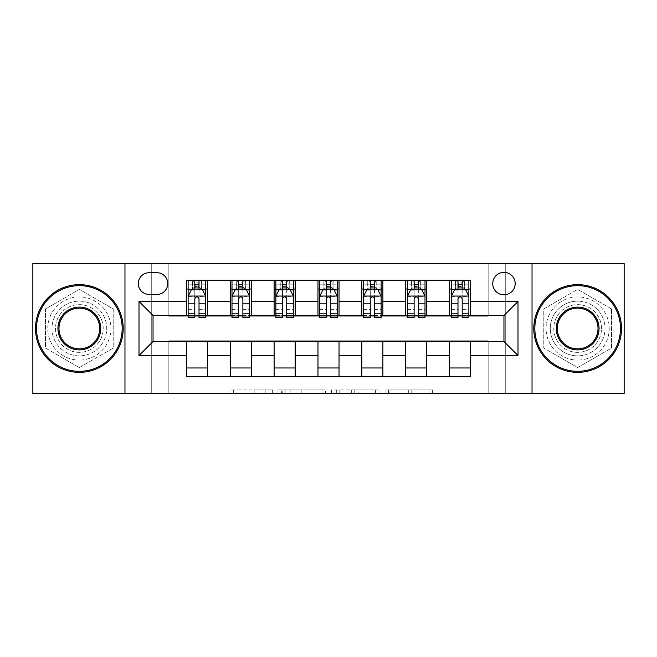 <?xml version="1.0" encoding="UTF-8"?>
<svg xmlns="http://www.w3.org/2000/svg" width="657" height="657" viewBox="0 0 657 657"><rect width="100%" height="100%" fill="white"/><g stroke="black" fill="none" stroke-linecap="round" stroke-linejoin="round"><path stroke-width="0.49" stroke-dasharray="3.29 2.46" d="M272.351 393.42L233.342 393.42L272.351 393.42L272.351 389.913L254.185 389.913L254.185 393.42L254.185 389.913L272.351 389.913L272.351 393.42L272.351 389.913L254.185 389.913L254.185 393.42L254.185 389.913L272.351 389.913L233.342 389.913L272.351 389.913M577.651 301.128A27.372 27.372 0 0 0 550.279 328.5A27.372 27.372 0 0 0 577.651 355.872A27.372 27.372 0 0 1 550.279 328.5A27.372 27.372 0 0 1 577.651 301.128A27.372 27.372 0 0 1 605.023 328.5A27.372 27.372 0 0 1 577.651 355.872A27.372 27.372 0 0 0 605.023 328.5A27.372 27.372 0 0 0 577.651 301.128M503.96 272.351A11.226 11.226 0 0 0 492.734 283.586A11.226 11.226 0 0 0 503.96 294.812A11.226 11.226 0 0 0 515.187 283.586A11.226 11.226 0 0 0 503.96 272.351M79.349 355.872A27.372 27.372 0 0 1 51.977 328.5A27.372 27.372 0 0 1 79.349 301.128A27.372 27.372 0 0 1 106.721 328.5A27.372 27.372 0 0 1 79.349 355.872A27.372 27.372 0 0 1 51.977 328.5A27.372 27.372 0 0 1 79.349 301.128A27.372 27.372 0 0 1 106.721 328.5A27.372 27.372 0 0 1 79.349 355.872M429.169 393.42L388.517 393.42L429.169 393.42L429.169 389.913L411.775 389.913L432.61 389.913L432.61 393.42L432.61 389.913L388.517 389.913L432.61 389.913L432.61 393.42L432.61 389.913L429.169 389.913L429.169 393.42M408.326 393.42L389.897 393.42L408.326 393.42L408.326 389.913L411.775 389.913L408.326 389.913L408.326 393.42L408.326 389.913L389.897 389.913L389.897 393.42L389.897 389.913L408.326 389.913L408.326 393.42M385.076 393.42L388.517 393.42L385.076 393.42L385.076 389.913L388.517 389.913L385.076 389.913L385.076 393.42M229.901 393.42L233.342 393.42L229.901 393.42L229.901 389.913L233.342 389.913L229.901 389.913L229.901 393.42M488.167 393.42L505.718 393.42L505.718 263.58L624.15 263.58L624.15 393.42L505.718 393.42L505.718 263.58L488.167 263.58L488.167 316.214L168.833 316.214L168.833 263.58L488.167 263.58L488.167 316.214L168.833 316.214L168.833 263.58L151.282 263.58L151.282 393.42L32.85 393.42L32.85 263.58L151.282 263.58L151.282 393.42L168.833 393.42L168.833 340.786L488.167 340.786L488.167 393.42L168.833 393.42L168.833 340.786L488.167 340.786L488.167 393.42M325.486 393.42L322.045 393.42L325.486 393.42L325.486 389.913L325.486 393.42M281.393 393.42L322.045 393.42L277.952 393.42L281.393 393.42L281.393 389.913L325.486 389.913L277.952 389.913L277.952 393.42L277.952 389.913L281.393 389.913L281.393 393.42M334.955 393.42L379.048 393.42L331.514 393.42L334.955 393.42L334.955 389.913L379.048 389.913L379.048 393.42L379.048 389.913L358.213 389.913L358.213 393.42M186.374 367.977L207.431 367.977L207.431 376.748L186.374 376.748L186.374 341.484M230.246 376.748L230.246 367.977L251.294 367.977L251.294 376.748L207.431 376.748M274.109 376.748L274.109 367.977L295.165 367.977L295.165 376.748L251.294 376.748M317.972 376.748L317.972 367.977L339.028 367.977L339.028 376.748L295.165 376.748M361.835 376.748L361.835 367.977L382.891 367.977L382.891 376.748L339.028 376.748M405.706 376.748L405.706 367.977L426.754 367.977L426.754 376.748L382.891 376.748M449.569 376.748L449.569 367.977L470.626 367.977L470.626 376.748L426.754 376.748M186.374 280.252L207.431 280.252L207.431 289.023L186.374 289.023L186.374 280.252M230.246 280.252L251.294 280.252L251.294 289.023L230.246 289.023L230.246 280.252L207.431 280.252M274.109 280.252L295.165 280.252L295.165 289.023L274.109 289.023L274.109 280.252L251.294 280.252M317.972 280.252L339.028 280.252L339.028 289.023L317.972 289.023L317.972 280.252L295.165 280.252M361.835 280.252L382.891 280.252L382.891 289.023L361.835 289.023L361.835 280.252L339.028 280.252M405.706 280.252L426.754 280.252L426.754 289.023L405.706 289.023L405.706 280.252L382.891 280.252M449.569 280.252L470.626 280.252L470.626 289.023L449.569 289.023L449.569 280.252L426.754 280.252M153.04 315.516L153.04 341.484L503.96 341.484L503.96 315.516L153.04 315.516M451.318 315.516L457.986 315.516M462.2 315.516L468.868 315.516M407.455 315.516L414.124 315.516M418.337 315.516L425.005 315.516M363.592 315.516L370.261 315.516M374.474 315.516L381.134 315.516M319.729 315.516L326.398 315.516M330.602 315.516L337.271 315.516M275.866 315.516L282.526 315.516M286.739 315.516L293.408 315.516M231.995 315.516L238.663 315.516M242.876 315.516L249.545 315.516M188.132 315.516L194.8 315.516M199.014 315.516L205.682 315.516M186.374 315.516L186.374 289.023M207.431 315.516L207.431 289.023M199.014 289.023L194.8 289.023M207.431 367.977L207.431 341.484M230.246 315.516L230.246 289.023M251.294 315.516L251.294 289.023M242.876 289.023L238.663 289.023M251.294 367.977L251.294 341.484M230.246 367.977L230.246 341.484M274.109 367.977L274.109 341.484M295.165 367.977L295.165 341.484M274.109 315.516L274.109 289.023M295.165 315.516L295.165 289.023M286.739 289.023L282.526 289.023M317.972 367.977L317.972 341.484M339.028 367.977L339.028 341.484M317.972 315.516L317.972 289.023M339.028 315.516L339.028 289.023M330.602 289.023L326.398 289.023M361.835 367.977L361.835 341.484M382.891 367.977L382.891 341.484M361.835 315.516L361.835 289.023M382.891 315.516L382.891 289.023M374.474 289.023L370.261 289.023M405.706 367.977L405.706 341.484M426.754 367.977L426.754 341.484M405.706 315.516L405.706 289.023M426.754 315.516L426.754 289.023M418.337 289.023L414.124 289.023M449.569 367.977L449.569 341.484M470.626 367.977L470.626 341.484M449.569 315.516L449.569 289.023M470.626 315.516L470.626 289.023M462.2 289.023L457.986 289.023M149.18 272.704A10.882 10.882 0 0 0 138.299 283.586A10.882 10.882 0 0 0 149.18 294.459L156.9 294.459A10.882 10.882 0 0 0 167.781 283.586A10.882 10.882 0 0 0 156.9 272.704L149.18 272.704M124.97 393.42L124.97 263.58M79.349 367.6L113.209 348.054L113.209 308.946L79.349 289.4L45.481 308.946L45.481 348.054L79.349 367.6L113.209 348.054L113.209 308.946L79.349 289.4L45.481 308.946L45.481 348.054L79.349 367.6M532.03 263.58L532.03 393.42M611.519 308.946L577.651 289.4L543.791 308.946L543.791 348.054L577.651 367.6L611.519 348.054L611.519 308.946L577.651 289.4L543.791 308.946L543.791 348.054L577.651 367.6L611.519 348.054L611.519 308.946M285.187 393.42L290.18 393.42L285.187 393.42L285.187 389.913L282.773 389.913L282.773 393.42L282.773 389.913L290.18 389.913L285.187 389.913L285.187 393.42M290.18 393.42L301.202 393.42L290.18 393.42L290.18 389.913L301.202 389.913L301.202 393.42L301.202 389.913L290.18 389.913L290.18 393.42M334.955 389.913L354.764 389.913L354.764 393.42L354.764 389.913L351.323 389.913L354.764 389.913L354.764 393.42L354.764 389.913L358.213 389.913M336.335 389.913L336.335 393.42L336.335 389.913M331.514 389.913L331.514 393.42L331.514 389.913M194.8 280.252L188.132 280.252L188.132 289.023L188.132 284.81L194.8 284.81L194.8 280.252L205.682 280.252L205.682 289.023L205.682 287.043L199.014 287.043M188.132 296.217L188.132 313.06L188.132 296.217L191.639 289.195L202.167 289.195L205.682 296.217L205.682 313.06L205.682 296.217M188.132 317.618L188.132 284.81L205.682 284.81L205.682 287.043M205.682 317.618L205.682 284.81L199.014 284.81L199.014 280.252M194.8 317.618L194.8 297.982L188.132 297.982M188.132 296.759L194.8 296.759L194.8 313.06L194.8 298.845C196.197 296.192 197.601 296.192 199.014 298.845L199.014 313.06L199.014 296.759L205.682 296.759M188.132 289.023L201.288 289.023L201.288 280.252L205.682 280.252M198.66 282.88L198.66 286.386L195.154 286.386L195.154 282.88L198.66 282.88L201.288 280.252L201.288 289.023L201.288 280.252L192.517 280.252L192.517 289.023L192.263 280.252L192.263 289.023M188.132 280.252L192.263 280.252M194.8 284.81L194.8 297.982M205.682 297.982L199.014 297.982L199.014 284.81M194.8 296.759L194.8 289.195M199.014 289.195L199.014 296.759M199.014 297.982L199.014 317.618M198.66 286.386L201.288 289.023L205.682 289.023M195.154 286.386L192.517 289.023M195.154 282.88L192.517 280.252M238.663 280.252L231.995 280.252L231.995 289.023L231.995 284.81L238.663 284.81L238.663 280.252L249.545 280.252L249.545 289.023L249.545 287.043L242.876 287.043M231.995 296.217L231.995 313.06L231.995 296.217L235.51 289.195L246.03 289.195L249.545 296.217L249.545 313.06L249.545 296.217M231.995 317.618L231.995 284.81L249.545 284.81L249.545 287.043M249.545 317.618L249.545 284.81L242.876 284.81L242.876 280.252M238.663 317.618L238.663 297.982L231.995 297.982M231.995 296.759L238.663 296.759L238.663 313.06L238.663 298.845C240.068 296.192 241.472 296.192 242.876 298.845L242.876 313.06L242.876 296.759L249.545 296.759M231.995 289.023L245.16 289.023L245.16 280.252L249.545 280.252M245.414 280.252L245.414 289.023L245.16 280.252L236.38 280.252L236.38 289.023L236.126 280.252L236.126 289.023M231.995 280.252L236.126 280.252M238.663 284.81L238.663 297.982M249.545 297.982L242.876 297.982L242.876 284.81M238.663 296.759L238.663 289.195M242.876 289.195L242.876 296.759M242.876 297.982L242.876 317.618M245.414 289.023L249.545 289.023M239.017 286.386L239.017 282.88L242.523 282.88L242.523 286.386L239.017 286.386L236.38 289.023M245.16 289.023L242.523 286.386M239.017 282.88L236.38 280.252M245.16 280.252L242.523 282.88M282.526 280.252L275.866 280.252L275.866 289.023L275.866 284.81L282.526 284.81L282.526 280.252L293.408 280.252L293.408 289.023L293.408 287.043L286.739 287.043M275.866 296.217L275.866 313.06L275.866 296.217L279.373 289.195L289.901 289.195L293.408 296.217L293.408 313.06L293.408 296.217M275.866 317.618L275.866 284.81L293.408 284.81L293.408 287.043M293.408 317.618L293.408 284.81L286.739 284.81L286.739 280.252M282.526 317.618L282.526 297.982L275.866 297.982M275.866 296.759L282.526 296.759L282.526 313.06L282.526 298.845C283.931 296.192 285.335 296.192 286.739 298.845L286.739 313.06L286.739 296.759L293.408 296.759M275.866 289.023L289.023 289.023L289.023 280.252L293.408 280.252M289.277 280.252L289.277 289.023L289.023 280.252L280.252 280.252L280.252 289.023L279.997 280.252L279.997 289.023M275.866 280.252L279.997 280.252M282.526 284.81L282.526 297.982M293.408 297.982L286.739 297.982L286.739 284.81M282.526 296.759L282.526 289.195M286.739 289.195L286.739 296.759M286.739 297.982L286.739 317.618M289.277 289.023L293.408 289.023M282.88 286.386L282.88 282.88L286.386 282.88L286.386 286.386L282.88 286.386L280.252 289.023M289.023 289.023L286.386 286.386M282.88 282.88L280.252 280.252M289.023 280.252L286.386 282.88M326.398 280.252L319.729 280.252L319.729 289.023L319.729 284.81L326.398 284.81L326.398 280.252L337.271 280.252L337.271 289.023L337.271 287.043L330.602 287.043M319.729 296.217L319.729 313.06L319.729 296.217L323.236 289.195L333.764 289.195L337.271 296.217L337.271 313.06L337.271 296.217M319.729 317.618L319.729 284.81L337.271 284.81L337.271 287.043M337.271 317.618L337.271 284.81L330.602 284.81L330.602 280.252M326.398 317.618L326.398 297.982L319.729 297.982M319.729 296.759L326.398 296.759L326.398 313.06L326.398 298.845C327.794 296.192 329.198 296.192 330.602 298.845L330.602 313.06L330.602 296.759L337.271 296.759M319.729 289.023L332.885 289.023L332.885 280.252L337.271 280.252M333.14 280.252L333.14 289.023L332.885 280.252L324.115 280.252L324.115 289.023L323.86 280.252L323.86 289.023M319.729 280.252L323.86 280.252M326.398 284.81L326.398 297.982M337.271 297.982L330.602 297.982L330.602 284.81M326.398 296.759L326.398 289.195M330.602 289.195L330.602 296.759M330.602 297.982L330.602 317.618M333.14 289.023L337.271 289.023M326.743 286.386L326.743 282.88L330.257 282.88L330.257 286.386L326.743 286.386L324.115 289.023M332.885 289.023L330.257 286.386M326.743 282.88L324.115 280.252M332.885 280.252L330.257 282.88M370.261 280.252L363.592 280.252L363.592 289.023L363.592 284.81L370.261 284.81L370.261 280.252L381.134 280.252L381.134 289.023L381.134 287.043L374.474 287.043M363.592 296.217L363.592 313.06L363.592 296.217L367.099 289.195L377.627 289.195L381.134 296.217L381.134 313.06L381.134 296.217M363.592 317.618L363.592 284.81L381.134 284.81L381.134 287.043M381.134 317.618L381.134 284.81L374.474 284.81L374.474 280.252M370.261 317.618L370.261 297.982L363.592 297.982M363.592 296.759L370.261 296.759L370.261 313.06L370.261 298.845C371.657 296.192 373.061 296.192 374.474 298.845L374.474 313.06L374.474 296.759L381.134 296.759M363.592 289.023L376.748 289.023L376.748 280.252L381.134 280.252M377.003 280.252L377.003 289.023L376.748 280.252L367.977 280.252L367.977 289.023L367.723 280.252L367.723 289.023M363.592 280.252L367.723 280.252M370.261 284.81L370.261 297.982M381.134 297.982L374.474 297.982L374.474 284.81M370.261 296.759L370.261 289.195M374.474 289.195L374.474 296.759M374.474 297.982L374.474 317.618M377.003 289.023L381.134 289.023M370.614 286.386L370.614 282.88L374.12 282.88L374.12 286.386L370.614 286.386L367.977 289.023M376.748 289.023L374.12 286.386M370.614 282.88L367.977 280.252M376.748 280.252L374.12 282.88M79.349 372.363A43.863 43.863 0 0 1 35.478 328.5A43.863 43.863 0 0 1 79.349 284.637A43.863 43.863 0 0 1 123.212 328.5A43.863 43.863 0 0 1 79.349 372.363A43.863 43.863 0 0 1 35.478 328.5A43.863 43.863 0 0 1 79.349 284.637A43.863 43.863 0 0 1 123.212 328.5A43.863 43.863 0 0 1 79.349 372.363A43.863 43.863 0 0 1 35.478 328.5A43.863 43.863 0 0 1 79.349 284.637A43.863 43.863 0 0 1 123.212 328.5A43.863 43.863 0 0 1 79.349 372.363M79.349 296.915A31.585 31.585 0 0 0 47.764 328.5A31.585 31.585 0 0 0 79.349 360.085A31.585 31.585 0 0 1 47.764 328.5A31.585 31.585 0 0 1 79.349 296.915A31.585 31.585 0 0 1 110.926 328.5A31.585 31.585 0 0 1 79.349 360.085A31.585 31.585 0 0 0 110.926 328.5A31.585 31.585 0 0 0 79.349 296.915M79.349 308.149A20.351 20.351 0 0 1 99.7 328.5A20.351 20.351 0 0 1 79.349 348.851A20.351 20.351 0 0 1 58.99 328.5A20.351 20.351 0 0 1 79.349 308.149M79.349 352.366A23.866 23.866 0 0 1 55.484 328.5A23.866 23.866 0 0 1 79.349 304.634A23.866 23.866 0 0 1 103.206 328.5A23.866 23.866 0 0 1 79.349 352.366A23.866 23.866 0 0 1 55.484 328.5A23.866 23.866 0 0 1 79.349 304.634A23.866 23.866 0 0 1 103.206 328.5A23.866 23.866 0 0 1 79.349 352.366M577.651 372.363A43.863 43.863 0 0 1 533.788 328.5A43.863 43.863 0 0 1 577.651 284.637A43.863 43.863 0 0 1 621.522 328.5A43.863 43.863 0 0 1 577.651 372.363A43.863 43.863 0 0 1 533.788 328.5A43.863 43.863 0 0 1 577.651 284.637A43.863 43.863 0 0 1 621.522 328.5A43.863 43.863 0 0 1 577.651 372.363A43.863 43.863 0 0 1 533.788 328.5A43.863 43.863 0 0 1 577.651 284.637A43.863 43.863 0 0 1 621.522 328.5A43.863 43.863 0 0 1 577.651 372.363M577.651 296.915A31.585 31.585 0 0 0 546.074 328.5A31.585 31.585 0 0 0 577.651 360.085A31.585 31.585 0 0 1 546.074 328.5A31.585 31.585 0 0 1 577.651 296.915A31.585 31.585 0 0 1 609.236 328.5A31.585 31.585 0 0 1 577.651 360.085A31.585 31.585 0 0 0 609.236 328.5A31.585 31.585 0 0 0 577.651 296.915M577.651 308.149A20.351 20.351 0 0 1 598.01 328.5A20.351 20.351 0 0 1 577.651 348.851A20.351 20.351 0 0 1 557.3 328.5A20.351 20.351 0 0 1 577.651 308.149M577.651 352.366A23.866 23.866 0 0 1 553.794 328.5A23.866 23.866 0 0 1 577.651 304.634A23.866 23.866 0 0 1 601.516 328.5A23.866 23.866 0 0 1 577.651 352.366A23.866 23.866 0 0 1 553.794 328.5A23.866 23.866 0 0 1 577.651 304.634A23.866 23.866 0 0 1 601.516 328.5A23.866 23.866 0 0 1 577.651 352.366M414.124 280.252L407.455 280.252L407.455 289.023L407.455 284.81L414.124 284.81L414.124 280.252L425.005 280.252L425.005 289.023L425.005 287.043L418.337 287.043M407.455 296.217L407.455 313.06L407.455 296.217L410.97 289.195L421.49 289.195L425.005 296.217L425.005 313.06L425.005 296.217M407.455 317.618L407.455 284.81L425.005 284.81L425.005 287.043M425.005 317.618L425.005 284.81L418.337 284.81L418.337 280.252M414.124 317.618L414.124 297.982L407.455 297.982M407.455 296.759L414.124 296.759L414.124 313.06L414.124 298.845C415.528 296.192 416.932 296.192 418.337 298.845L418.337 313.06L418.337 296.759L425.005 296.759M407.455 289.023L420.62 289.023L420.62 280.252L425.005 280.252M420.874 280.252L420.874 289.023L420.62 280.252L411.84 280.252L411.84 289.023L411.586 280.252L411.586 289.023M407.455 280.252L411.586 280.252M414.124 284.81L414.124 297.982M425.005 297.982L418.337 297.982L418.337 284.81M414.124 296.759L414.124 289.195M418.337 289.195L418.337 296.759M418.337 297.982L418.337 317.618M420.874 289.023L425.005 289.023M414.477 286.386L414.477 282.88L417.983 282.88L417.983 286.386L414.477 286.386L411.84 289.023M420.62 289.023L417.983 286.386M414.477 282.88L411.84 280.252M420.62 280.252L417.983 282.88M457.986 280.252L451.318 280.252L451.318 289.023L451.318 284.81L457.986 284.81L457.986 280.252L468.868 280.252L468.868 289.023L468.868 287.043L462.2 287.043M451.318 296.217L451.318 313.06L451.318 296.217L454.833 289.195L465.361 289.195L468.868 296.217L468.868 313.06L468.868 296.217M451.318 317.618L451.318 284.81L468.868 284.81L468.868 287.043M468.868 317.618L468.868 284.81L462.2 284.81L462.2 280.252M457.986 317.618L457.986 297.982L451.318 297.982M451.318 296.759L457.986 296.759L457.986 313.06L457.986 298.845C459.391 296.192 460.795 296.192 462.2 298.845L462.2 313.06L462.2 296.759L468.868 296.759M451.318 289.023L464.483 289.023L464.483 280.252L468.868 280.252M464.737 280.252L464.737 289.023L464.483 280.252L455.712 280.252L455.712 289.023L455.457 280.252L455.457 289.023M451.318 280.252L455.457 280.252M457.986 284.81L457.986 297.982M468.868 297.982L462.2 297.982L462.2 284.81M457.986 296.759L457.986 289.195M462.2 289.195L462.2 296.759M462.2 297.982L462.2 317.618M464.737 289.023L468.868 289.023M458.34 286.386L458.34 282.88L461.846 282.88L461.846 286.386L458.34 286.386L455.712 289.023M464.483 289.023L461.846 286.386M458.34 282.88L455.712 280.252M464.483 280.252L461.846 282.88M269.945 389.913L269.945 393.42L269.945 389.913M265.206 389.913L265.206 393.42L265.206 389.913M233.342 389.913L233.342 393.42L233.342 389.913M322.045 389.913L322.045 393.42L322.045 389.913M375.607 389.913L375.607 393.42L375.607 389.913M351.323 389.913L351.323 393.42L351.323 389.913M339.784 389.913L339.784 393.42L339.784 389.913M411.775 389.913L411.775 393.42L411.775 389.913M388.517 389.913L388.517 393.42L388.517 389.913M188.222 296.036L205.592 296.036M188.132 309.406L194.8 309.406M194.8 290.846L188.132 290.846M205.682 290.846L199.014 290.846M191.433 289.622L194.8 289.622M199.014 289.622L202.381 289.622M199.014 309.406L205.682 309.406M188.132 300.003L194.8 300.003M199.014 300.003L205.682 300.003M194.8 287.043L188.132 287.043M201.543 280.252L201.543 289.023M232.085 296.036L249.455 296.036M231.995 309.406L238.663 309.406M238.663 290.846L231.995 290.846M249.545 290.846L242.876 290.846M235.296 289.622L238.663 289.622M242.876 289.622L246.244 289.622M242.876 309.406L249.545 309.406M231.995 300.003L238.663 300.003M242.876 300.003L249.545 300.003M238.663 287.043L231.995 287.043M275.948 296.036L293.318 296.036M275.866 309.406L282.526 309.406M282.526 290.846L275.866 290.846M293.408 290.846L286.739 290.846M279.159 289.622L282.526 289.622M286.739 289.622L290.107 289.622M286.739 309.406L293.408 309.406M275.866 300.003L282.526 300.003M286.739 300.003L293.408 300.003M282.526 287.043L275.866 287.043M319.811 296.036L337.189 296.036M319.729 309.406L326.398 309.406M326.398 290.846L319.729 290.846M337.271 290.846L330.602 290.846M323.022 289.622L326.398 289.622M330.602 289.622L333.978 289.622M330.602 309.406L337.271 309.406M319.729 300.003L326.398 300.003M330.602 300.003L337.271 300.003M326.398 287.043L319.729 287.043M363.682 296.036L381.052 296.036M363.592 309.406L370.261 309.406M370.261 290.846L363.592 290.846M381.134 290.846L374.474 290.846M366.893 289.622L370.261 289.622M374.474 289.622L377.841 289.622M374.474 309.406L381.134 309.406M363.592 300.003L370.261 300.003M374.474 300.003L381.134 300.003M370.261 287.043L363.592 287.043M407.545 296.036L424.915 296.036M407.455 309.406L414.124 309.406M414.124 290.846L407.455 290.846M425.005 290.846L418.337 290.846M410.756 289.622L414.124 289.622M418.337 289.622L421.704 289.622M418.337 309.406L425.005 309.406M407.455 300.003L414.124 300.003M418.337 300.003L425.005 300.003M414.124 287.043L407.455 287.043M451.408 296.036L468.778 296.036M451.318 309.406L457.986 309.406M457.986 290.846L451.318 290.846M468.868 290.846L462.2 290.846M454.619 289.622L457.986 289.622M462.2 289.622L465.567 289.622M462.2 309.406L468.868 309.406M451.318 300.003L457.986 300.003M462.2 300.003L468.868 300.003M457.986 287.043L451.318 287.043M188.132 313.06L194.8 313.06M199.014 313.06L205.682 313.06M231.995 313.06L238.663 313.06M242.876 313.06L249.545 313.06M275.866 313.06L282.526 313.06M286.739 313.06L293.408 313.06M319.729 313.06L326.398 313.06M330.602 313.06L337.271 313.06M363.592 313.06L370.261 313.06M374.474 313.06L381.134 313.06M407.455 313.06L414.124 313.06M418.337 313.06L425.005 313.06M451.318 313.06L457.986 313.06M462.2 313.06L468.868 313.06"/><path stroke-width="0.99" d="M503.96 272.351A11.226 11.226 0 0 0 492.734 283.586A11.226 11.226 0 0 0 503.96 294.812A11.226 11.226 0 0 0 515.187 283.586A11.226 11.226 0 0 0 503.96 272.351M532.03 393.42L624.15 393.42L624.15 263.58L532.03 263.58L532.03 393.42L124.97 393.42L124.97 263.58L32.85 263.58L32.85 393.42L124.97 393.42M149.18 294.459L156.9 294.459A10.882 10.882 0 0 0 167.781 283.586A10.882 10.882 0 0 0 156.9 272.704L149.18 272.704A10.882 10.882 0 0 0 138.299 283.586A10.882 10.882 0 0 0 149.18 294.459M532.03 263.58L124.97 263.58M186.374 355.519L139.005 355.519L139.005 301.481L186.374 301.481L186.374 315.516L153.04 315.516L153.04 341.484L186.374 341.484L186.374 376.748L470.626 376.748L470.626 341.484L503.96 341.484L503.96 315.516L470.626 315.516L470.626 301.481L517.995 301.481L517.995 355.519L470.626 355.519M470.626 301.481L470.626 280.252L186.374 280.252L186.374 301.481M449.569 280.252L449.569 315.516L451.318 315.516M457.986 315.516L462.2 315.516M468.868 315.516L470.626 315.516M449.569 315.516L425.005 315.516M405.706 280.252L405.706 315.516L407.455 315.516M414.124 315.516L418.337 315.516M405.706 315.516L381.134 315.516M361.835 280.252L361.835 315.516L363.592 315.516M370.261 315.516L374.474 315.516M361.835 315.516L337.271 315.516M317.972 280.252L317.972 315.516L319.729 315.516M326.398 315.516L330.602 315.516M317.972 315.516L293.408 315.516M274.109 280.252L274.109 315.516L275.866 315.516M282.526 315.516L286.739 315.516M274.109 315.516L249.545 315.516M230.246 280.252L230.246 315.516L231.995 315.516M238.663 315.516L242.876 315.516M230.246 315.516L205.682 315.516M186.374 315.516L188.132 315.516M194.8 315.516L199.014 315.516M186.374 341.484L207.431 341.484L207.431 376.748M470.626 341.484L207.431 341.484M207.431 280.252L207.431 315.516M186.374 289.023L188.132 289.023M194.8 289.023L199.014 289.023M205.682 289.023L207.431 289.023M186.374 367.977L207.431 367.977M230.246 341.484L230.246 376.748M251.294 280.252L251.294 315.516M230.246 289.023L231.995 289.023M238.663 289.023L242.876 289.023M249.545 289.023L251.294 289.023M251.294 341.484L251.294 376.748M230.246 367.977L251.294 367.977M274.109 341.484L274.109 376.748M295.165 341.484L295.165 376.748M274.109 367.977L295.165 367.977M295.165 280.252L295.165 315.516M274.109 289.023L275.866 289.023M282.526 289.023L286.739 289.023M293.408 289.023L295.165 289.023M317.972 341.484L317.972 376.748M339.028 341.484L339.028 376.748M317.972 367.977L339.028 367.977M339.028 280.252L339.028 315.516M317.972 289.023L319.729 289.023M326.398 289.023L330.602 289.023M337.271 289.023L339.028 289.023M361.835 341.484L361.835 376.748M382.891 341.484L382.891 376.748M361.835 367.977L382.891 367.977M382.891 280.252L382.891 315.516M361.835 289.023L363.592 289.023M370.261 289.023L374.474 289.023M381.134 289.023L382.891 289.023M405.706 341.484L405.706 376.748M426.754 341.484L426.754 376.748M405.706 367.977L426.754 367.977M426.754 280.252L426.754 315.516M405.706 289.023L407.455 289.023M414.124 289.023L418.337 289.023M425.005 289.023L426.754 289.023M449.569 341.484L449.569 376.748M449.569 367.977L470.626 367.977M449.569 289.023L451.318 289.023M457.986 289.023L462.2 289.023M468.868 289.023L470.626 289.023M153.04 315.516L139.005 301.481M153.04 341.484L139.005 355.519M517.995 301.481L503.96 315.516M517.995 355.519L503.96 341.484M199.014 284.81L194.8 284.81M205.682 313.225L199.014 313.225L199.014 317.618L205.682 317.618L205.682 296.217L202.167 289.195L191.639 289.195L188.132 296.217L188.132 317.618L194.8 317.618L194.8 313.225L188.132 313.225M188.132 296.217L188.132 280.252M205.682 296.217L205.682 280.252M194.8 289.195L194.8 280.252M199.014 280.252L199.014 289.195M199.014 313.225L199.014 298.845C197.609 296.143 196.205 296.143 194.8 298.845L194.8 313.225M242.876 284.81L238.663 284.81M249.545 313.225L242.876 313.225L242.876 317.618L249.545 317.618L249.545 296.217L246.03 289.195L235.51 289.195L231.995 296.217L231.995 317.618L238.663 317.618L238.663 313.225L231.995 313.225M231.995 296.217L231.995 280.252M249.545 296.217L249.545 280.252M238.663 289.195L238.663 280.252M242.876 280.252L242.876 289.195M242.876 313.225L242.876 298.845C241.472 296.143 240.068 296.143 238.663 298.845L238.663 313.225M286.739 284.81L282.526 284.81M293.408 313.225L286.739 313.225L286.739 317.618L293.408 317.618L293.408 296.217L289.901 289.195L279.373 289.195L275.866 296.217L275.866 317.618L282.526 317.618L282.526 313.225L275.866 313.225M275.866 296.217L275.866 280.252M293.408 296.217L293.408 280.252M282.526 289.195L282.526 280.252M286.739 280.252L286.739 289.195M286.739 313.225L286.739 298.845C285.335 296.143 283.939 296.143 282.526 298.845L282.526 313.225M330.602 284.81L326.398 284.81M337.271 313.225L330.602 313.225L330.602 317.618L337.271 317.618L337.271 296.217L333.764 289.195L323.236 289.195L319.729 296.217L319.729 317.618L326.398 317.618L326.398 313.225L319.729 313.225M319.729 296.217L319.729 280.252M337.271 296.217L337.271 280.252M326.398 289.195L326.398 280.252M330.602 280.252L330.602 289.195M330.602 313.225L330.602 298.845C329.206 296.143 327.802 296.143 326.398 298.845L326.398 313.225M374.474 284.81L370.261 284.81M381.134 313.225L374.474 313.225L374.474 317.618L381.134 317.618L381.134 296.217L377.627 289.195L367.099 289.195L363.592 296.217L363.592 317.618L370.261 317.618L370.261 313.225L363.592 313.225M363.592 296.217L363.592 280.252M381.134 296.217L381.134 280.252M370.261 289.195L370.261 280.252M374.474 280.252L374.474 289.195M374.474 313.225L374.474 298.845C373.069 296.143 371.665 296.143 370.261 298.845L370.261 313.225M79.349 285.688A42.812 42.812 0 0 0 36.537 328.5A42.812 42.812 0 0 0 79.349 371.312A42.812 42.812 0 0 0 122.161 328.5A42.812 42.812 0 0 0 79.349 285.688M79.349 372.363A43.863 43.863 0 0 1 35.478 328.5A43.863 43.863 0 0 1 79.349 284.637A43.863 43.863 0 0 1 123.212 328.5A43.863 43.863 0 0 1 79.349 372.363M79.349 307.09A21.41 21.41 0 0 1 100.751 328.5A21.41 21.41 0 0 1 79.349 349.91A21.41 21.41 0 0 1 57.939 328.5A21.41 21.41 0 0 1 79.349 307.09M79.349 348.851A20.351 20.351 0 0 0 99.7 328.5A20.351 20.351 0 0 0 79.349 308.149A20.351 20.351 0 0 0 58.99 328.5A20.351 20.351 0 0 0 79.349 348.851M577.651 285.688A42.812 42.812 0 0 0 534.839 328.5A42.812 42.812 0 0 0 577.651 371.312A42.812 42.812 0 0 0 620.463 328.5A42.812 42.812 0 0 0 577.651 285.688M577.651 372.363A43.863 43.863 0 0 1 533.788 328.5A43.863 43.863 0 0 1 577.651 284.637A43.863 43.863 0 0 1 621.522 328.5A43.863 43.863 0 0 1 577.651 372.363M577.651 307.09A21.41 21.41 0 0 1 599.061 328.5A21.41 21.41 0 0 1 577.651 349.91A21.41 21.41 0 0 1 556.249 328.5A21.41 21.41 0 0 1 577.651 307.09M577.651 348.851A20.351 20.351 0 0 0 598.01 328.5A20.351 20.351 0 0 0 577.651 308.149A20.351 20.351 0 0 0 557.3 328.5A20.351 20.351 0 0 0 577.651 348.851M418.337 284.81L414.124 284.81M425.005 313.225L418.337 313.225L418.337 317.618L425.005 317.618L425.005 296.217L421.49 289.195L410.97 289.195L407.455 296.217L407.455 317.618L414.124 317.618L414.124 313.225L407.455 313.225M407.455 296.217L407.455 280.252M425.005 296.217L425.005 280.252M414.124 289.195L414.124 280.252M418.337 280.252L418.337 289.195M418.337 313.225L418.337 298.845C416.932 296.143 415.528 296.143 414.124 298.845L414.124 313.225M462.2 284.81L457.986 284.81M468.868 313.225L462.2 313.225L462.2 317.618L468.868 317.618L468.868 296.217L465.361 289.195L454.833 289.195L451.318 296.217L451.318 317.618L457.986 317.618L457.986 313.225L451.318 313.225M451.318 296.217L451.318 280.252M468.868 296.217L468.868 280.252M457.986 289.195L457.986 280.252M462.2 280.252L462.2 289.195M462.2 313.225L462.2 298.845C460.795 296.143 459.399 296.143 457.986 298.845L457.986 313.225M230.246 355.519L207.431 355.519M230.246 301.481L207.431 301.481M274.109 301.481L251.294 301.481M274.109 355.519L251.294 355.519M317.972 301.481L295.165 301.481M317.972 355.519L295.165 355.519M361.835 301.481L339.028 301.481M361.835 355.519L339.028 355.519M405.706 301.481L382.891 301.481M405.706 355.519L382.891 355.519M449.569 301.481L426.754 301.481M449.569 355.519L426.754 355.519M205.592 296.036L188.222 296.036M188.132 289.622L191.433 289.622M202.381 289.622L205.682 289.622M194.8 303.813L188.132 303.813M205.682 303.813L199.014 303.813M199.014 287.043L194.8 287.043M249.455 296.036L232.085 296.036M231.995 289.622L235.296 289.622M246.244 289.622L249.545 289.622M238.663 303.813L231.995 303.813M249.545 303.813L242.876 303.813M242.876 287.043L238.663 287.043M293.318 296.036L275.948 296.036M275.866 289.622L279.159 289.622M290.107 289.622L293.408 289.622M282.526 303.813L275.866 303.813M293.408 303.813L286.739 303.813M286.739 287.043L282.526 287.043M337.189 296.036L319.811 296.036M319.729 289.622L323.022 289.622M333.978 289.622L337.271 289.622M326.398 303.813L319.729 303.813M337.271 303.813L330.602 303.813M330.602 287.043L326.398 287.043M381.052 296.036L363.682 296.036M363.592 289.622L366.893 289.622M377.841 289.622L381.134 289.622M370.261 303.813L363.592 303.813M381.134 303.813L374.474 303.813M374.474 287.043L370.261 287.043M424.915 296.036L407.545 296.036M407.455 289.622L410.756 289.622M421.704 289.622L425.005 289.622M414.124 303.813L407.455 303.813M425.005 303.813L418.337 303.813M418.337 287.043L414.124 287.043M468.778 296.036L451.408 296.036M451.318 289.622L454.619 289.622M465.567 289.622L468.868 289.622M457.986 303.813L451.318 303.813M468.868 303.813L462.2 303.813M462.2 287.043L457.986 287.043"/></g></svg>
